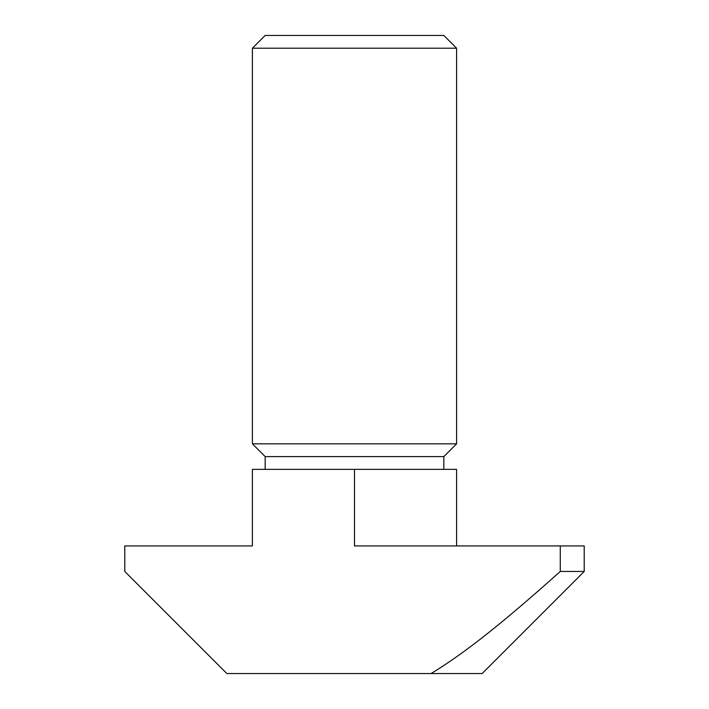 <?xml version="1.0" encoding="UTF-8"?>
<svg xmlns="http://www.w3.org/2000/svg" width="709" height="709" viewBox="0 0 709 709"><rect width="100%" height="100%" fill="white"/><g stroke="black" fill="none" stroke-linecap="round" stroke-linejoin="round"><path stroke-width="1.06" d="M456.596 443.834L252.404 443.834L252.404 48.212L456.596 48.212L456.596 443.834L443.834 456.596L265.166 456.596L252.404 443.834M456.596 48.212L443.834 35.45L265.166 35.45L252.404 48.212M265.166 469.358L265.166 456.596M431.072 673.55C464.395 653.308 501.36 624.097 560.278 571.454L584.216 571.454L482.12 673.55L226.88 673.55L124.784 571.454L124.784 545.93L252.404 545.93L252.404 469.358L456.596 469.358L456.596 545.93M560.278 571.454L560.278 545.93L354.5 545.93L354.5 469.358M560.278 545.93L584.216 545.93L584.216 571.454M443.834 469.358L443.834 456.596"/></g></svg>
